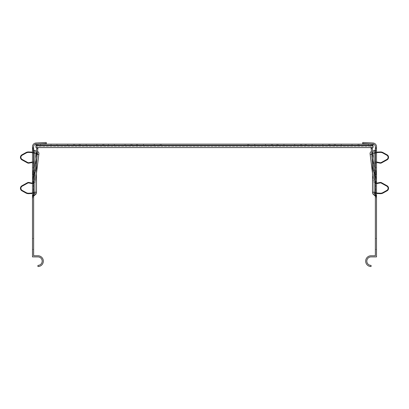 <?xml version="1.0" encoding="UTF-8"?>
<svg xmlns="http://www.w3.org/2000/svg" width="409" height="409" viewBox="0 0 409 409"><rect width="100%" height="100%" fill="white"/><g stroke="black" fill="none" stroke-linecap="round" stroke-linejoin="round"><path stroke-width="0.31" stroke-dasharray="2.04 1.53" d="M143.487 145.292L161.212 145.292L143.487 145.292L143.487 144.142L136.504 144.142L136.504 145.292M86.151 145.292L103.876 145.292L86.151 145.292L86.151 144.142L79.167 144.142L79.167 145.292M136.504 144.142L161.212 144.142L114.3 144.142L114.3 145.292L107.316 145.292L161.212 145.292L107.316 145.292L161.212 145.292L107.316 145.292L132.02 145.292L114.3 145.292L114.3 144.142L107.316 144.142L107.316 145.292M79.167 144.142L103.876 144.142L56.963 144.142L56.963 145.292L49.98 145.292L103.876 145.292L49.98 145.292L103.876 145.292L49.98 145.292L74.683 145.292L56.963 145.292L56.963 144.142L49.98 144.142L49.98 145.292M107.316 144.142L143.487 144.142M49.98 144.142L86.151 144.142M301.684 145.292L247.788 145.292L301.684 145.292L247.788 145.292L301.684 145.292L301.684 144.142L276.98 144.142L301.684 144.142L301.684 145.292L301.684 144.142L247.788 144.142L272.496 144.142L272.496 145.292M272.496 144.142L301.684 144.142M359.02 145.292L305.124 145.292L359.02 145.292L305.124 145.292L359.02 145.292L359.02 144.142L334.317 144.142L359.02 144.142L359.02 145.292L359.02 144.142L305.124 144.142L329.833 144.142L329.833 145.292M329.833 144.142L359.02 144.142M372.916 144.142L362.691 143.605L362.747 142.46L372.977 142.997A3.727 3.727 0 0 1 376.51 146.719A3.727 3.727 0 0 0 373.146 143.012L373.034 144.152L373.146 143.012A3.727 3.727 0 0 1 376.51 146.719L376.51 256.903L371.06 256.903A4.243 4.243 0 0 0 366.822 261.147A4.243 4.243 0 0 0 371.06 265.39L371.06 266.54A5.389 5.389 0 0 1 365.672 261.147A5.389 5.389 0 0 1 371.06 255.758L375.365 255.758L375.365 146.719A2.582 2.582 0 0 0 373.034 144.152A2.582 2.582 0 0 1 375.365 146.719L375.365 182.951L376.51 182.951L376.51 181.806L376.51 182.951L376.51 182.184L376.51 182.951L375.365 182.951L375.365 146.719A2.582 2.582 0 0 0 372.916 144.142L373.069 146.437L373.069 145.292L373.069 146.437L373.069 145.292L35.931 145.292L35.931 146.437L35.931 144.142L35.931 145.292L40.522 145.292L35.931 145.292L40.522 145.292L35.931 145.292L40.522 145.292L35.931 145.292L40.522 145.292L35.931 145.292L35.931 144.142L35.931 145.292L37.076 145.292L37.076 144.142L35.931 144.142L35.931 147.583L35.931 144.142L35.931 145.292L35.931 144.142L35.931 145.292L35.931 144.142L35.931 145.292L35.931 144.142L38.226 144.142L38.226 145.292L40.522 145.292L38.226 145.292L38.226 144.142L40.522 144.142L40.522 145.292L40.522 144.142L35.931 144.142L40.522 144.142L35.931 144.142L40.522 144.142L35.931 144.142L40.522 144.142L35.931 144.142L38.226 144.142L35.931 144.142L35.931 145.292L373.069 145.292L368.478 145.292L373.069 145.292L368.478 145.292L373.069 145.292L368.478 145.292L373.069 145.292L368.478 145.292L373.069 145.292L373.069 144.142L35.931 144.142L35.931 145.292L373.069 145.292L373.069 147.583L373.069 144.142L36.084 144.142A2.582 2.582 0 0 0 33.635 146.719L33.635 255.758L37.94 255.758A5.389 5.389 0 0 1 43.328 261.147A5.389 5.389 0 0 1 37.94 266.54L37.94 265.39A4.243 4.243 0 0 0 42.178 261.147A4.243 4.243 0 0 0 37.94 256.903L32.49 256.903L32.49 146.719A3.727 3.727 0 0 1 35.854 143.012A3.727 3.727 0 0 0 32.49 146.719A3.727 3.727 0 0 1 36.023 142.997L46.253 142.46L46.309 143.605L36.084 144.142M38.226 144.142L40.522 144.142L38.226 144.142L38.226 145.292L38.226 144.142M370.774 145.292L368.478 145.292L370.774 145.292L370.774 144.142L370.774 145.292M373.069 144.142L35.931 144.142L373.069 144.142L373.069 145.292L373.069 144.142L371.924 144.142L371.924 145.292L373.069 145.292L373.069 144.142L373.069 145.67L35.931 145.67L35.931 145.292L35.931 145.67L35.931 145.292L373.069 145.292L373.069 145.67L35.931 145.67L35.931 147.583L373.069 147.583L373.069 145.67L35.931 145.67M371.924 144.142L37.076 144.142M371.924 145.292L37.076 145.292M35.931 144.157L35.931 145.292L373.069 145.292L373.069 145.67M35.358 192.445L35.358 153.002L35.358 192.445A1.605 1.605 0 0 1 33.927 194.045A1.605 1.605 0 0 0 35.358 192.445A1.605 1.605 0 0 1 33.927 194.045A1.605 1.605 0 0 0 35.358 192.445M33.927 151.402A1.605 1.605 0 0 1 35.358 153.002A1.605 1.605 0 0 0 33.927 151.402A1.605 1.605 0 0 1 35.358 153.002A1.605 1.605 0 0 0 33.927 151.402L33.927 153.227L35.358 153.227L32.49 153.227L32.49 149.806A1.605 1.605 0 0 0 33.927 151.402L33.927 153.227L32.49 153.227L32.49 149.806A1.605 1.605 0 0 0 33.927 151.402L33.927 153.227L35.358 153.227L33.927 153.227L33.927 151.402A1.605 1.605 0 0 1 32.49 149.806L32.49 195.64L32.49 149.806A1.605 1.605 0 0 0 33.927 151.402L33.927 153.227L32.49 153.227L32.49 195.64L32.49 153.227L33.927 153.227L33.927 194.045L33.927 192.22L33.927 194.045L33.927 192.22L32.49 192.22L33.927 192.22L33.927 153.227L35.358 153.227L32.49 153.227L33.927 153.227L33.927 192.22L32.49 192.22L33.927 192.22L33.927 153.227L33.927 192.22L32.49 192.22L33.927 192.22L33.927 153.227L35.358 153.227L33.927 153.227L33.927 151.402M33.635 149.806A0.46 0.46 0 0 0 34.049 150.261A0.46 0.46 0 0 1 33.635 149.806L33.635 195.64L33.635 149.806A0.46 0.46 0 0 0 34.049 150.261L34.049 153.227L34.049 150.261L34.049 153.227L36.503 153.227L36.503 192.22L36.503 153.227L36.503 192.22L36.503 153.227L36.503 192.22L36.503 153.227L36.503 192.22L34.049 192.22L34.049 195.185A2.751 2.751 0 0 0 36.503 192.445A2.751 2.751 0 0 1 34.049 195.185A2.751 2.751 0 0 0 36.503 192.445M36.268 151.887A2.751 2.751 0 0 1 36.503 153.002A2.751 2.751 0 0 0 36.268 151.887L32.5 182.041A1.161 1.161 0 0 0 32.49 182.184L33.635 182.184L32.49 182.184L32.49 182.951L33.635 182.951L32.49 182.951L32.49 182.184L32.49 196.141L32.49 182.184A1.161 1.161 0 0 1 32.5 182.041L35.972 154.254L32.5 182.041A1.161 1.161 0 0 0 32.49 182.184A1.161 1.161 0 0 1 32.5 182.041L34.213 182.199L34.213 193.917L34.213 182.235L33.354 182.184L34.213 182.199L32.5 182.041A1.161 1.161 0 0 0 32.49 182.184L33.349 182.291L32.49 182.184A1.161 1.161 0 0 1 32.5 182.041L36.718 148.283L37.858 148.426L36.718 148.283L37.858 148.426L33.635 182.179L32.49 182.184L35.358 182.291L33.635 182.179L37.48 151.437L33.635 182.179L36.503 159.249L33.65 182.077L35.358 182.291L36.503 173.114M36.345 151.294L35.972 154.254L36.345 151.294A1.15 1.15 0 0 0 37.061 152.506L36.825 154.362L35.972 154.254L37.679 154.469L34.213 182.199L37.771 153.712A1.15 1.15 0 0 0 37.061 152.506L33.364 182.041L36.825 154.362L37.679 154.469L37.771 153.712M32.49 182.951L32.49 181.806L32.49 182.951M33.635 238.498L33.635 249.393L33.635 238.498L33.635 249.393L33.635 238.498L32.49 238.498L32.49 249.393L32.49 238.498L32.49 249.393L32.49 238.498L33.635 238.498M33.635 176.862L33.635 167.69L33.635 176.862L33.635 167.69L33.635 176.862L33.635 167.69L33.635 176.862L33.635 167.69L33.635 176.862L33.635 167.69L33.635 176.862L33.635 167.69L33.635 176.862L33.635 167.69L33.635 176.862L33.635 167.69L33.635 176.862L33.635 167.69L33.635 176.862L33.635 167.69L33.635 176.862L32.49 176.862L32.49 167.69L32.49 176.862L32.49 167.69L32.49 176.862L32.49 167.69L32.49 176.862L32.49 167.69L32.49 176.862L32.49 167.69L32.49 176.862L32.49 167.69L32.49 176.862L32.49 167.69L32.49 176.862L32.49 167.69L32.49 176.862L32.49 167.69L32.49 176.862L32.49 167.69L32.49 176.862L33.635 176.862M33.635 163.39L33.635 152.496L33.635 163.39L33.635 152.496L33.635 163.39L32.49 163.39L32.49 152.496L32.49 163.39L32.49 152.496L32.49 163.39L33.635 163.39M33.635 181.167L33.635 192.056L33.635 181.167L33.635 192.056L33.635 181.167L32.49 181.167L32.49 192.056L32.49 181.167L32.49 192.056L32.49 181.167L33.635 181.167M33.64 196.136L33.64 182.291L35.358 182.291L33.65 182.077L37.112 154.398L38.819 154.612L35.358 182.291L33.64 182.291L33.64 193.155L35.358 193.155L35.358 182.291L35.358 193.917L35.358 193.155L33.64 193.155L33.635 196.141L33.635 193.155L33.64 195.865L33.027 198.161L32.582 198.038L33.175 195.824L33.62 195.942L33.175 195.824L32.582 198.038L33.027 198.161L34.428 192.92L28.727 193.217A4.765 4.765 0 0 1 26.166 192.624L22.147 190.4A2.408 2.408 0 0 1 22.147 186.187L27.659 183.135A1.835 1.835 0 0 1 28.896 182.935L34.095 183.948L34.095 161.678L34.095 162.93L34.095 161.678L32.868 161.913L34.095 161.678L34.095 183.948L32.868 183.707L34.095 183.948L34.095 162.93L34.095 183.948L28.896 182.935A1.835 1.835 0 0 0 27.659 183.135A1.835 1.835 0 0 1 28.896 182.935L32.49 183.636M33.635 153.227L33.635 195.64L33.635 153.227L34.049 153.227L34.049 150.261L34.049 153.227L36.503 153.227L33.635 153.227L36.503 153.227L34.049 153.227L34.049 195.185L34.049 192.22L34.049 195.185L34.049 192.22L33.635 192.22L34.049 192.22L34.049 195.185L34.049 153.227L34.049 192.22L33.635 192.22L34.049 192.22L34.049 150.261L34.049 153.227L36.503 153.227L34.049 153.227L34.049 192.22L33.635 192.22L34.049 192.22L34.049 153.227L33.635 153.227L34.049 153.227L34.049 192.22L33.635 192.22M32.49 149.806L32.49 153.227L33.927 153.227L33.927 194.045L33.927 192.22L32.49 192.22L33.927 192.22L33.927 153.227L32.49 153.227L32.49 149.806M33.635 249.393L32.49 249.393L33.635 249.393M33.635 152.496L32.49 152.496L33.635 152.496M33.635 167.69L32.49 167.69L33.635 167.69M32.49 192.056L33.635 192.056L32.49 192.056M36.805 147.583L36.718 148.283M37.96 147.583L37.858 148.426M38.216 145.558L37.076 145.415L38.216 145.558M35.966 144.152L35.854 143.012L35.966 144.152A2.582 2.582 0 0 0 33.635 146.719A2.582 2.582 0 0 1 35.966 144.152M373.642 192.445L373.642 153.002L373.642 192.445A1.605 1.605 0 0 0 375.073 194.045A1.605 1.605 0 0 1 373.642 192.445A1.605 1.605 0 0 0 375.073 194.045A1.605 1.605 0 0 1 373.642 192.445M375.073 151.402A1.605 1.605 0 0 0 373.642 153.002A1.605 1.605 0 0 1 375.073 151.402A1.605 1.605 0 0 0 373.642 153.002A1.605 1.605 0 0 1 375.073 151.402L375.073 153.227L373.642 153.227L376.51 153.227L376.51 149.806A1.605 1.605 0 0 1 375.073 151.402L375.073 153.227L376.51 153.227L376.51 149.806A1.605 1.605 0 0 1 375.073 151.402L375.073 153.227L373.642 153.227L375.073 153.227L375.073 151.402A1.605 1.605 0 0 0 376.51 149.806L376.51 195.64L376.51 149.806A1.605 1.605 0 0 1 375.073 151.402L375.073 153.227L376.51 153.227L376.51 195.64L376.51 153.227L375.073 153.227L375.073 194.045L375.073 192.22L375.073 194.045L375.073 192.22L376.51 192.22L375.073 192.22L375.073 153.227L373.642 153.227L376.51 153.227L375.073 153.227L375.073 192.22L376.51 192.22L375.073 192.22L375.073 153.227L375.073 192.22L376.51 192.22L375.073 192.22L375.073 153.227L373.642 153.227L375.073 153.227L375.073 151.402M375.365 149.806A0.46 0.46 0 0 1 374.951 150.261A0.46 0.46 0 0 0 375.365 149.806L375.365 195.64L375.365 149.806A0.46 0.46 0 0 1 375.278 150.077L374.572 152.705L375.989 152.629L374.572 152.705L375.38 149.679L375.825 149.796L376.418 147.583L375.825 149.796L375.38 149.679L375.973 147.465L376.418 147.583L375.973 147.465L375.38 149.679L375.825 149.796L376.418 147.583L375.825 149.796L375.38 149.679L375.973 147.465L376.418 147.583L375.973 147.465L374.572 152.705L375.989 152.629L374.572 152.705L375.365 149.75M374.951 150.261L374.951 192.22L375.365 192.22L374.951 192.22L374.951 150.261L374.951 153.227L375.365 153.227L374.951 153.227L374.951 192.22L372.497 192.22L375.365 192.22L375.365 195.64L375.365 192.22L374.951 192.22L374.951 153.227L375.365 153.227L374.951 153.227L374.951 192.22L372.497 192.22L374.951 192.22L374.951 195.185L374.951 192.22L374.951 195.185L374.951 192.22L372.497 192.22L374.951 192.22L374.951 150.261L374.951 153.227L374.951 150.261L374.951 153.227L375.365 153.227L375.365 192.22L375.365 153.227L372.497 153.227L372.497 192.22L372.497 153.002A2.751 2.751 0 0 1 372.732 151.887A2.751 2.751 0 0 0 372.497 153.002L372.497 192.22L374.951 192.22L374.951 195.185A2.751 2.751 0 0 1 372.497 192.445A2.751 2.751 0 0 0 374.951 195.185A2.751 2.751 0 0 1 372.497 192.445M371.52 151.437L375.365 182.179L375.365 193.155L375.365 182.184L375.365 182.951L375.365 182.184L376.51 182.184L375.365 182.184L376.51 182.184L376.51 196.141L376.51 182.184A1.161 1.161 0 0 0 376.5 182.041A1.161 1.161 0 0 1 376.51 182.184A1.161 1.161 0 0 0 376.5 182.041L373.028 154.254L376.5 182.041A1.161 1.161 0 0 1 376.51 182.184L374.787 182.235L374.787 193.917L374.787 182.235L375.646 182.184L374.787 182.199L376.51 182.184A1.161 1.161 0 0 0 376.5 182.041L375.646 182.148L376.5 182.041A1.161 1.161 0 0 1 376.51 182.184L373.642 182.291L375.365 182.179L371.888 154.398L370.181 154.612L373.642 182.291L373.642 193.155L373.642 182.291L375.36 182.291L375.36 196.136M372.655 151.294L373.028 154.254L372.655 151.294A1.15 1.15 0 0 1 371.939 152.506L372.175 154.362L373.028 154.254L371.321 154.469L374.787 182.199L371.229 153.712A1.15 1.15 0 0 1 371.939 152.506L375.636 182.041L372.175 154.362L371.321 154.469L371.229 153.712M375.365 238.498L375.365 249.393L375.365 238.498L375.365 249.393L375.365 238.498L376.51 238.498L376.51 249.393L376.51 238.498L376.51 249.393L376.51 238.498L375.365 238.498M375.365 176.862L375.365 167.69L375.365 176.862L375.365 167.69L375.365 176.862L375.365 167.69L375.365 176.862L375.365 167.69L375.365 176.862L375.365 167.69L375.365 176.862L375.365 167.69L375.365 176.862L375.365 167.69L375.365 176.862L375.365 167.69L375.365 176.862L375.365 167.69L375.365 176.862L375.365 167.69L375.365 176.862L376.51 176.862L376.51 167.69L376.51 176.862L376.51 167.69L376.51 176.862L376.51 167.69L376.51 176.862L376.51 167.69L376.51 176.862L376.51 167.69L376.51 176.862L376.51 167.69L376.51 176.862L376.51 167.69L376.51 176.862L376.51 167.69L376.51 176.862L376.51 167.69L376.51 176.862L376.51 167.69L376.51 176.862L375.365 176.862M375.365 163.39L375.365 152.496L375.365 163.39L375.365 152.496L375.365 163.39L376.51 163.39L376.51 152.496L376.51 163.39L376.51 152.496L376.51 163.39L375.365 163.39M375.365 181.167L375.365 192.056L375.365 181.167L375.365 192.056L375.365 181.167L376.51 181.167L376.51 192.056L376.51 181.167L376.51 192.056L376.51 181.167L375.365 181.167M376.51 149.806L376.51 153.227L375.073 153.227L375.073 194.045L375.073 192.22L376.51 192.22L375.073 192.22L375.073 153.227L376.51 153.227L376.51 149.806M372.732 151.887L372.195 147.583M371.888 154.398L375.365 182.184L371.142 148.426L372.282 148.283L371.142 148.426L370.784 145.558L371.04 147.583M375.365 249.393L376.51 249.393L375.365 249.393M375.365 152.496L376.51 152.496L375.365 152.496M375.365 167.69L376.51 167.69L375.365 167.69M376.51 192.056L375.365 192.056L376.51 192.056M370.784 145.558L371.924 145.415L370.784 145.558M372.282 148.283L371.142 148.426M372.497 173.114L373.642 182.291L375.36 182.291L375.36 193.155L373.642 193.155L373.642 193.917L373.642 193.155L375.36 193.155L375.36 195.865L375.973 198.161L376.418 198.038L375.825 195.824L375.38 195.942L375.825 195.824L376.418 198.038L375.973 198.161L374.572 192.92L380.273 193.217A4.765 4.765 0 0 0 382.834 192.624L386.853 190.4A2.408 2.408 0 0 0 386.853 186.187L381.341 183.135A1.835 1.835 0 0 0 380.104 182.935L374.905 183.948L374.905 161.678L374.905 162.93L374.905 161.678L376.132 161.913L374.905 161.678L374.905 183.948L376.132 183.707L374.905 183.948L374.905 162.93L374.905 183.948L380.104 182.935A1.835 1.835 0 0 1 381.341 183.135L386.853 186.187A2.408 2.408 0 0 1 386.853 190.4L382.834 192.624A4.765 4.765 0 0 1 380.273 193.217L374.572 192.92L374.941 194.29L374.572 192.92L380.273 193.217A4.765 4.765 0 0 0 382.834 192.624L386.853 190.4A2.408 2.408 0 0 0 386.853 186.187L381.341 183.135A1.835 1.835 0 0 0 380.104 182.935L376.51 183.636M376.51 162.455L375.365 162.235L375.365 162.93L375.365 162.235L380.017 163.135L375.365 162.235L375.365 183.39L375.365 162.235L380.017 163.135A2.296 2.296 0 0 0 381.566 162.889L387.072 159.837A2.868 2.868 0 0 0 387.072 154.822L383.054 152.598A5.22 5.22 0 0 0 380.247 151.949L375.176 152.214L375.38 151.453L375.176 152.214L375.968 152.174L375.176 152.214L375.825 149.796L375.176 152.214L380.247 151.949L376.51 152.143M388.55 157.332A2.868 2.868 0 0 0 387.072 154.822L383.054 152.598A5.22 5.22 0 0 0 380.247 151.949A5.22 5.22 0 0 1 383.054 152.598L387.072 154.822A2.868 2.868 0 0 1 387.072 159.837A2.868 2.868 0 0 0 388.55 157.332M376.51 161.99L380.104 162.685A1.835 1.835 0 0 0 381.341 162.491L386.853 159.438A2.408 2.408 0 0 0 386.853 155.226L382.834 152.997A4.765 4.765 0 0 0 380.273 152.404L376.51 152.603M386.853 159.438A2.408 2.408 0 0 0 386.853 155.226L382.834 152.997A4.765 4.765 0 0 0 380.273 152.404A4.765 4.765 0 0 1 382.834 152.997L386.853 155.226A2.408 2.408 0 0 1 386.853 159.438L381.341 162.491L386.853 159.438M375.365 174.761L375.365 170.86L375.365 174.761A1.145 1.145 0 0 0 374.905 175.676L374.905 169.945L374.905 175.676A1.145 1.145 0 0 1 376.05 174.531A1.145 1.145 0 0 0 375.365 174.761L375.365 175.676A0.69 0.69 0 0 1 376.51 175.164A0.69 0.69 0 0 0 375.365 175.676L375.365 170.86A1.145 1.145 0 0 1 374.905 169.945A1.145 1.145 0 0 0 376.05 171.09A1.145 1.145 0 0 1 375.365 170.86L375.365 174.761A1.145 1.145 0 0 0 374.905 175.676L374.905 169.945L374.905 175.676A1.145 1.145 0 0 1 376.05 174.531L376.05 171.09L376.05 174.531A1.145 1.145 0 0 0 375.365 174.761M380.017 163.135A2.296 2.296 0 0 0 381.566 162.889L387.072 159.837L381.566 162.889A2.296 2.296 0 0 1 380.017 163.135M380.104 162.685A1.835 1.835 0 0 0 381.341 162.491A1.835 1.835 0 0 1 380.104 162.685M375.365 169.945A0.69 0.69 0 0 0 376.51 170.456A0.69 0.69 0 0 1 375.365 169.945L375.365 170.86L375.365 169.945A0.69 0.69 0 0 0 376.51 170.456L376.51 175.164L376.51 170.456A0.69 0.69 0 0 1 375.365 169.945M376.51 183.166L375.365 183.39L376.045 183.258L375.365 183.39L375.365 182.695L375.365 183.39L380.017 182.486A2.296 2.296 0 0 1 381.566 182.731A2.296 2.296 0 0 0 380.017 182.486A2.296 2.296 0 0 1 381.566 182.731L387.072 185.783A2.868 2.868 0 0 1 387.072 190.798A2.868 2.868 0 0 0 387.072 185.783A2.868 2.868 0 0 1 387.072 190.798L383.054 193.028A5.22 5.22 0 0 1 380.247 193.677A5.22 5.22 0 0 0 383.054 193.028A5.22 5.22 0 0 1 380.247 193.677L376.51 193.477M375.206 195.297L374.941 194.29L375.38 195.942L375.825 195.824L376.418 198.038L375.973 198.161L375.38 195.942L375.973 198.161L376.418 198.038L375.176 193.411L375.38 194.173L375.176 193.411L375.968 193.452L375.176 193.411L375.825 195.824L375.38 194.173L375.825 195.824L375.38 195.942L374.572 192.92L376.51 193.017M375.38 151.453L375.825 149.796L375.38 151.453M375.365 170.86A1.145 1.145 0 0 1 374.905 169.945A1.145 1.145 0 0 0 376.05 171.09A1.145 1.145 0 0 1 375.365 170.86M376.05 174.531L376.05 171.09L376.05 174.531M376.51 175.164A0.69 0.69 0 0 0 375.365 175.676A0.69 0.69 0 0 1 376.51 175.164L376.51 170.456L376.51 175.164M32.49 162.455L33.635 162.235L33.635 162.93L33.635 162.235L28.983 163.135L33.635 162.235L33.635 183.39L33.635 162.235L28.983 163.135A2.296 2.296 0 0 1 27.434 162.889L21.928 159.837A2.868 2.868 0 0 1 21.928 154.822L25.946 152.598A5.22 5.22 0 0 1 28.753 151.949L33.824 152.214L33.62 151.453L33.824 152.214L33.032 152.174L33.824 152.214L32.582 147.583L33.175 149.796L33.62 149.679L33.175 149.796L32.582 147.583L33.027 147.465L32.582 147.583L33.175 149.796L33.62 149.679L33.027 147.465L33.824 152.214L28.753 151.949L32.49 152.143M20.45 157.332A2.868 2.868 0 0 1 21.928 154.822L25.946 152.598A5.22 5.22 0 0 1 28.753 151.949A5.22 5.22 0 0 0 25.946 152.598L21.928 154.822A2.868 2.868 0 0 0 21.928 159.837A2.868 2.868 0 0 1 20.45 157.332M32.49 161.99L28.896 162.685A1.835 1.835 0 0 1 27.659 162.491L22.147 159.438A2.408 2.408 0 0 1 22.147 155.226L26.166 152.997A4.765 4.765 0 0 1 28.727 152.404L34.428 152.705L34.059 151.335L34.428 152.705L33.011 152.629L34.428 152.705L33.027 147.465L32.582 147.583L33.027 147.465L34.428 152.705L28.727 152.404L32.49 152.603M22.147 159.438A2.408 2.408 0 0 1 22.147 155.226L26.166 152.997A4.765 4.765 0 0 1 28.727 152.404A4.765 4.765 0 0 0 26.166 152.997L22.147 155.226A2.408 2.408 0 0 0 22.147 159.438L27.659 162.491L22.147 159.438M33.635 174.761L33.635 170.86L33.635 174.761A1.145 1.145 0 0 1 34.095 175.676L34.095 169.945L34.095 175.676A1.145 1.145 0 0 0 32.95 174.531A1.145 1.145 0 0 1 33.635 174.761L33.635 175.676A0.69 0.69 0 0 0 32.49 175.164A0.69 0.69 0 0 1 33.635 175.676L33.635 170.86A1.145 1.145 0 0 0 34.095 169.945A1.145 1.145 0 0 1 32.95 171.09A1.145 1.145 0 0 0 33.635 170.86L33.635 174.761A1.145 1.145 0 0 1 34.095 175.676L34.095 169.945L34.095 175.676A1.145 1.145 0 0 0 32.95 174.531L32.95 171.09L32.95 174.531A1.145 1.145 0 0 1 33.635 174.761M28.983 163.135A2.296 2.296 0 0 1 27.434 162.889L21.928 159.837L27.434 162.889A2.296 2.296 0 0 0 28.983 163.135M28.896 162.685A1.835 1.835 0 0 1 27.659 162.491A1.835 1.835 0 0 0 28.896 162.685M33.635 169.945A0.69 0.69 0 0 1 32.49 170.456A0.69 0.69 0 0 0 33.635 169.945L33.635 170.86L33.635 169.945A0.69 0.69 0 0 1 32.49 170.456L32.49 175.164L32.49 170.456A0.69 0.69 0 0 0 33.635 169.945M32.49 193.477L28.753 193.677A5.22 5.22 0 0 1 25.946 193.028A5.22 5.22 0 0 0 28.753 193.677A5.22 5.22 0 0 1 25.946 193.028L21.928 190.798A2.868 2.868 0 0 1 21.928 185.783A2.868 2.868 0 0 0 21.928 190.798A2.868 2.868 0 0 1 21.928 185.783L27.434 182.731A2.296 2.296 0 0 1 28.983 182.486A2.296 2.296 0 0 0 27.434 182.731A2.296 2.296 0 0 1 28.983 182.486L33.635 183.39L32.955 183.258L33.635 183.39L33.635 182.695L33.635 183.39L28.983 182.486L32.49 183.166M22.147 186.187L27.659 183.135L22.147 186.187A2.408 2.408 0 0 0 22.147 190.4A2.408 2.408 0 0 1 22.147 186.187M21.928 185.783L27.434 182.731L21.928 185.783M26.166 192.624L22.147 190.4L26.166 192.624A4.765 4.765 0 0 0 28.727 193.217A4.765 4.765 0 0 1 26.166 192.624M25.946 193.028L21.928 190.798L25.946 193.028M33.794 195.297L34.059 194.29L33.62 195.942L33.175 195.824L32.582 198.038L33.027 198.161L33.62 195.942L33.027 198.161L32.582 198.038L33.175 195.824L33.62 195.942L34.428 192.92L33.011 192.992L34.428 192.92L34.059 194.29L34.428 192.92L28.727 193.217L32.49 193.017M33.62 194.173L33.824 193.411L33.62 194.173L33.824 193.411L33.032 193.452L33.824 193.411L33.175 195.824L33.62 194.173M33.635 149.75L33.722 150.077M33.62 151.453L33.175 149.796L33.62 151.453M33.635 170.86A1.145 1.145 0 0 0 34.095 169.945A1.145 1.145 0 0 1 32.95 171.09A1.145 1.145 0 0 0 33.635 170.86M32.95 174.531L32.95 171.09L32.95 174.531M32.49 175.164A0.69 0.69 0 0 1 33.635 175.676A0.69 0.69 0 0 0 32.49 175.164L32.49 170.456L32.49 175.164M114.3 144.142L114.3 145.292M56.963 144.142L56.963 145.292M300.641 144.142L300.641 145.292M271.453 144.142L271.453 145.292M357.977 144.142L357.977 145.292M328.79 144.142L328.79 145.292M373.069 145.292L35.931 145.292M352.037 144.142L352.037 145.292M306.167 144.142L306.167 145.292M312.108 144.142L312.108 145.292M322.849 144.142L322.849 145.292M335.36 144.142L335.36 145.292M341.3 144.142L341.3 145.292M294.7 144.142L294.7 145.292M248.83 144.142L248.83 145.292M254.771 144.142L254.771 145.292M265.513 144.142L265.513 145.292M278.023 144.142L278.023 145.292M283.964 144.142L283.964 145.292M73.64 144.142L73.64 145.292M67.7 144.142L67.7 145.292M51.023 144.142L51.023 145.292M130.977 144.142L130.977 145.292M125.036 144.142L125.036 145.292M108.359 144.142L108.359 145.292M102.833 144.142L102.833 145.292M96.892 144.142L96.892 145.292M160.17 144.142L160.17 145.292M154.229 144.142L154.229 145.292M80.21 144.142L80.21 145.292M137.547 144.142L137.547 145.292M35.358 192.22L33.927 192.22L33.927 194.045L33.927 192.22L35.358 192.22M36.503 192.22L34.049 192.22L36.503 192.22M37.112 154.398L37.48 151.437M32.49 181.806L33.635 181.806L32.49 181.806M34.213 182.291L33.349 182.291L33.349 193.155L33.349 182.291L34.213 182.291M34.213 193.155L33.349 193.155L33.349 195.027L33.349 193.155L34.213 193.155M33.364 182.041L34.218 182.148L33.364 182.041M32.49 193.155L33.349 193.155L32.49 193.155M373.642 192.22L375.073 192.22L375.073 194.045L375.073 192.22L373.642 192.22M375.365 153.227L372.497 153.227L374.951 153.227L372.497 153.227L374.951 153.227L372.497 153.227L374.951 153.227L374.951 195.185L374.951 192.22L375.365 192.22M376.51 181.806L375.365 181.806L376.51 181.806M374.787 182.291L375.651 182.291L375.651 193.155L375.651 182.291L374.787 182.291M374.787 193.155L375.651 193.155L375.651 195.027L375.651 193.155L374.787 193.155M375.636 182.041L374.782 182.148L375.636 182.041M376.51 193.155L375.651 193.155L376.51 193.155M375.35 182.077L373.642 182.291L375.35 182.077M35.931 146.437L373.069 146.437L35.931 146.437M368.478 144.142L368.478 145.292M40.522 144.142L40.522 145.292M305.124 144.142L305.124 145.292M334.317 144.142L334.317 145.292M247.788 144.142L247.788 145.292M276.98 144.142L276.98 145.292M74.683 144.142L74.683 145.292M132.02 144.142L132.02 145.292M103.876 144.142L103.876 145.292M161.212 144.142L161.212 145.292M33.349 195.027L34.213 193.917M35.179 194.796L35.358 193.917M33.927 194.045L32.49 195.64L33.927 194.045M34.049 195.185L33.635 195.64M375.651 195.027L374.787 193.917M373.821 194.796L373.642 193.917M375.073 194.045L376.51 195.64L375.073 194.045M374.951 195.185L375.365 195.64"/><path stroke-width="0.61" d="M373.069 144.157L373.069 147.583L35.931 147.583L35.931 144.157M373.069 145.292L35.931 145.292M36.084 144.142L46.309 143.605L46.253 142.46L36.023 142.997A3.727 3.727 0 0 0 32.49 146.719L32.49 256.903L37.94 256.903A4.243 4.243 0 0 1 42.178 261.147A4.243 4.243 0 0 1 37.94 265.39L37.94 266.54A5.389 5.389 0 0 0 43.328 261.147A5.389 5.389 0 0 0 37.94 255.758L33.635 255.758L33.635 146.719A2.582 2.582 0 0 1 36.084 144.142L37.076 144.142L37.076 145.292M371.924 145.292L371.924 144.142L372.916 144.142A2.582 2.582 0 0 1 375.365 146.719L375.365 255.758L371.06 255.758A5.389 5.389 0 0 0 365.672 261.147A5.389 5.389 0 0 0 371.06 266.54L371.06 265.39A4.243 4.243 0 0 1 366.822 261.147A4.243 4.243 0 0 1 371.06 256.903L376.51 256.903L376.51 146.719A3.727 3.727 0 0 0 372.977 142.997L362.747 142.46L362.691 143.605L372.916 144.142M371.924 144.142L37.076 144.142M36.503 192.445L36.503 192.445A2.751 2.751 0 0 1 34.049 195.185L34.049 150.261A2.751 2.751 0 0 1 36.268 151.887A2.751 2.751 0 0 0 34.049 150.261A2.751 2.751 0 0 1 36.503 153.002L36.503 153.002A2.751 2.751 0 0 0 34.049 150.261A0.46 0.46 0 0 1 33.635 149.806M37.48 151.437L37.112 154.398L38.819 154.612L38.911 153.856A2.296 2.296 0 0 0 37.48 151.437M37.112 154.398L37.858 148.426L36.718 148.283L36.268 151.887M36.718 148.283L36.805 147.583M37.858 148.426L37.96 147.583M36.503 173.114L38.911 153.856M33.635 192.22L36.503 192.22L36.503 153.227L33.635 153.227M375.365 149.75L375.278 150.077A0.46 0.46 0 0 1 374.951 150.261A2.751 2.751 0 0 0 372.497 153.002L372.497 153.002A2.751 2.751 0 0 1 374.951 150.261A2.751 2.751 0 0 0 372.732 151.887A2.751 2.751 0 0 1 374.951 150.261A0.46 0.46 0 0 0 375.365 149.806M372.497 192.445A2.751 2.751 0 0 0 374.951 195.185L374.951 192.22L372.497 192.22L372.497 153.227L374.951 153.227L374.951 150.261M371.04 147.583L371.52 151.437A2.296 2.296 0 0 0 370.089 153.856L370.181 154.612L370.089 153.856M371.142 148.426L372.282 148.283L372.732 151.887M372.195 147.583L372.282 148.283M371.888 154.398L370.181 154.612L372.497 173.114M376.51 162.455L380.017 163.135A2.296 2.296 0 0 0 381.566 162.889L387.072 159.837A2.868 2.868 0 0 0 387.072 154.822L383.054 152.598A5.22 5.22 0 0 0 380.247 151.949L376.51 152.143M376.51 161.99L380.104 162.685A1.835 1.835 0 0 0 381.341 162.491L386.853 159.438A2.408 2.408 0 0 0 386.853 155.226L382.834 152.997A4.765 4.765 0 0 0 380.273 152.404L376.51 152.603M376.51 193.017L380.273 193.217A4.765 4.765 0 0 0 382.834 192.624L386.853 190.4A2.408 2.408 0 0 0 386.853 186.187L381.341 183.135A1.835 1.835 0 0 0 380.104 182.935L376.51 183.636M376.51 193.477L380.247 193.677A5.22 5.22 0 0 0 383.054 193.028L387.072 190.798A2.868 2.868 0 0 0 387.072 185.783L381.566 182.731A2.296 2.296 0 0 0 380.017 182.486L376.51 183.166M373.821 194.796L375.365 196.141L375.206 195.297M32.49 162.455L28.983 163.135A2.296 2.296 0 0 1 27.434 162.889L21.928 159.837A2.868 2.868 0 0 1 21.928 154.822L25.946 152.598A5.22 5.22 0 0 1 28.753 151.949L32.49 152.143M32.49 161.99L28.896 162.685A1.835 1.835 0 0 1 27.659 162.491L22.147 159.438A2.408 2.408 0 0 1 22.147 155.226L26.166 152.997A4.765 4.765 0 0 1 28.727 152.404L32.49 152.603M33.722 150.077L33.635 149.75M32.49 193.017L28.727 193.217A4.765 4.765 0 0 1 26.166 192.624L22.147 190.4A2.408 2.408 0 0 1 22.147 186.187L27.659 183.135A1.835 1.835 0 0 1 28.896 182.935L32.49 183.636M32.49 193.477L28.753 193.677A5.22 5.22 0 0 1 25.946 193.028L21.928 190.798A2.868 2.868 0 0 1 21.928 185.783L27.434 182.731A2.296 2.296 0 0 1 28.983 182.486L32.49 183.166M35.179 194.796L33.635 196.141L33.794 195.297M373.069 145.67L35.931 145.67M375.365 153.227L374.951 153.227L374.951 192.22L375.365 192.22M33.349 195.027L32.49 196.141M34.049 195.185L33.635 195.64M375.651 195.027L376.51 196.141M375.063 195.211L375.365 195.64"/></g></svg>
